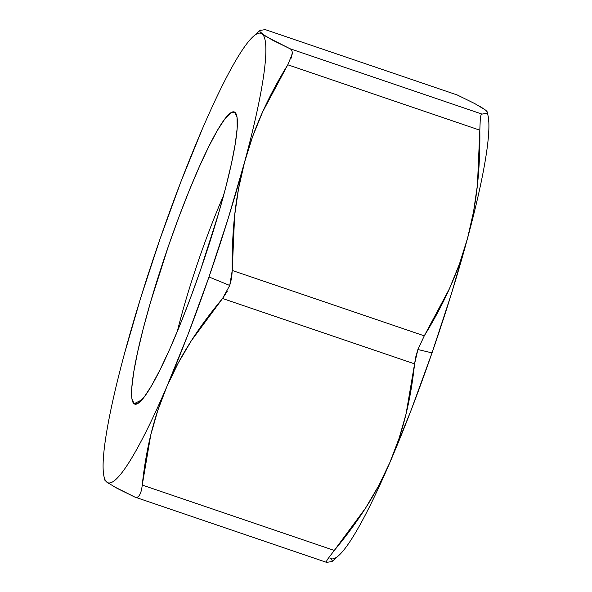 <?xml version="1.0" encoding="UTF-8"?>
<svg xmlns="http://www.w3.org/2000/svg" width="592" height="592" viewBox="0 0 592 592"><rect width="100%" height="100%" fill="white"/><g stroke="black" fill="none" stroke-linecap="round" stroke-linejoin="round"><path stroke-width="0.89" d="M223.598 195.493A124.646 15.392 -71.2 0 0 177.311 331.453A124.646 15.392 108.8 0 1 223.598 195.493M234.935 112.339L236.867 116.313L234.935 112.339L230.858 112.739L225.004 118.718L217.59 130.055L208.902 146.313L199.275 166.863L189.077 190.913L178.71 217.545L168.557 245.732L150.464 302.423L143.212 328.752L137.551 352.358L133.688 372.346L131.779 387.938L131.898 398.534L134.036 403.729A154.32 19.055 108.8 0 1 168.557 245.732A154.32 19.055 108.8 0 1 234.935 112.339A154.32 19.055 108.8 0 1 236.082 113.849A154.32 19.055 108.8 0 1 202.523 264.18A154.32 19.055 108.8 0 1 137.381 403.751A154.32 19.055 108.8 0 1 134.036 403.729L138.106 403.33L143.967 397.35L151.382 386.014L160.069 369.756L169.697 349.206L179.894 325.156L190.261 298.523L200.414 270.337L218.507 213.645L225.759 187.316L231.42 163.71L235.283 143.723L237.192 128.138L237.074 117.534L234.935 112.339M141.932 399.837L134.036 403.729L141.932 399.837M238.517 188.826L244.511 162.349A237.414 29.319 108.8 0 1 208.983 276.96L229.733 285.455L231.657 277.907L232.242 270.47L234.61 215.71L238.517 188.826M399.06 438.383L389.921 462.433A237.414 29.319 -71.2 0 0 432.019 352.891L417.9 349.517L415.762 356.902L406.075 413.897L399.06 438.383M259.969 30.466L265.223 29.6L457.261 94.979L474.821 103.615L485.137 109.816C487.186 111.4 487.897 112.547 487.253 113.242L482.014 114.101L289.984 48.722L272.512 40.138L262.108 33.885A237.414 29.319 108.8 0 1 244.511 162.349C249.114 145.321 255.152 128.486 262.648 111.851C269.589 96.429 277.966 80.741 287.779 64.78L479.816 130.159C480.082 149.532 479.291 167.788 477.448 184.919C475.443 203.448 472.142 221.23 467.539 238.28C462.944 255.307 456.898 272.142 449.409 288.778C442.468 304.192 434.091 319.887 424.272 335.849L232.242 270.47C231.975 251.097 232.767 232.841 234.61 215.71C236.608 197.18 239.908 179.391 244.511 162.349L252.606 136.626L262.648 111.851L287.779 64.78L479.816 130.159L477.448 184.919L473.541 211.803L467.539 238.28A237.414 29.319 -71.2 0 0 488.215 116.535L487.216 111.881L487.253 113.242L482.014 114.101L289.984 48.722L266.289 36.667L260.021 31.827L259.969 30.466L260.754 30M331.942 561.623L338.779 555.466A237.414 29.319 -71.2 0 0 389.921 462.433C383.276 477.877 375.15 493.099 365.545 508.106C356.643 522.011 346.224 536.123 334.28 550.442L142.243 485.063C144.1 467.332 146.934 450.653 150.738 435.031C154.852 418.137 160.24 401.961 166.892 386.502C173.545 371.058 181.67 355.829 191.275 340.829C200.177 326.925 210.597 312.813 222.54 298.494L414.57 363.865C412.713 381.603 409.886 398.275 406.075 413.897C401.961 430.791 396.581 446.967 389.921 462.433L378.688 485.729L365.545 508.106L334.28 550.442L142.243 485.063L150.738 435.031L157.753 410.545L166.892 386.502L178.125 363.199L191.275 340.829L222.54 298.494L227.202 291.382M106.123 481.585L108.78 483.538M113.39 486.321L134.739 497.021L117.275 488.437L106.863 482.184A237.414 29.319 108.8 0 1 103.785 475.465A237.414 29.319 108.8 0 1 124.461 353.72L124.446 353.757M142.243 485.063C141.74 489.665 140.822 493.018 139.497 495.119C138.18 497.213 136.597 497.842 134.739 497.021L326.621 562.378L332.016 561.542C332.66 560.846 331.949 559.706 329.892 558.115C332.045 559.78 335.042 558.863 338.883 555.377C342.724 551.892 347.275 545.942 352.543 537.551C357.812 529.152 363.614 518.585 369.956 505.849C376.29 493.106 382.95 478.639 389.921 462.433L411.092 410.263L432.019 352.891A237.414 29.319 -71.2 0 0 467.539 238.28L459.451 264.002L449.409 288.778L424.272 335.849L232.242 270.47L229.733 285.455L208.983 276.96A237.414 29.319 108.8 0 1 166.892 386.502A237.414 29.319 108.8 0 1 106.863 482.184C104.717 480.526 103.482 476.345 103.171 469.648C102.853 462.951 103.474 453.968 105.013 442.69C106.56 431.42 108.98 418.241 112.273 403.152C115.573 388.063 119.636 371.591 124.461 353.72L124.431 353.816M485.869 110.415L487.216 111.881M229.733 285.455L222.54 298.494L414.57 363.865L417.9 349.517L432.019 352.891L451.274 294.231L467.539 238.28C472.364 220.409 476.427 203.937 479.727 188.848C483.02 173.759 485.44 160.58 486.987 149.31C488.526 138.032 489.147 129.049 488.829 122.352L488.134 116.076M478.654 105.702L483.213 108.454M457.261 94.979L265.223 29.6L457.261 94.979L474.821 103.615M291.086 58.245L292.241 52.94M103.785 475.465L104.784 480.127L106.863 482.184C109.017 483.849 112.014 482.931 115.854 479.446C119.695 475.961 124.246 470.018 129.515 461.619C134.784 453.22 140.585 442.653 146.927 429.918C153.261 417.175 159.921 402.708 166.892 386.502L188.064 334.332L208.983 276.96L228.238 218.3L244.511 162.349C249.336 144.478 253.398 128.005 256.699 112.917C259.992 97.835 262.411 84.649 263.958 73.378C265.497 62.101 266.111 53.117 265.801 46.42C265.49 39.723 264.254 35.542 262.108 33.885A237.414 29.319 108.8 0 0 253.221 36.534L260.058 30.377M124.483 353.624L124.461 353.72A237.414 29.319 108.8 0 1 202.079 129.567L202.035 129.655M202.116 129.478L202.079 129.567A237.414 29.319 108.8 0 1 253.221 36.534M124.461 353.72L140.726 297.769L159.981 239.109L180.908 181.737L202.079 129.567C209.05 113.361 215.71 98.894 222.044 86.151C228.386 73.415 234.188 62.848 239.457 54.449C244.725 46.058 249.276 40.108 253.117 36.623C256.958 33.137 259.955 32.22 262.108 33.885M417.9 349.517L424.272 335.849M289.984 48.722C291.812 49.632 292.529 51.504 292.145 54.331L287.779 64.78M479.816 130.159L480.312 118.363C480.697 115.551 481.266 114.13 482.014 114.101M326.777 562.4C326.059 562.348 326.355 561.268 327.679 559.159L334.28 550.442"/></g></svg>
